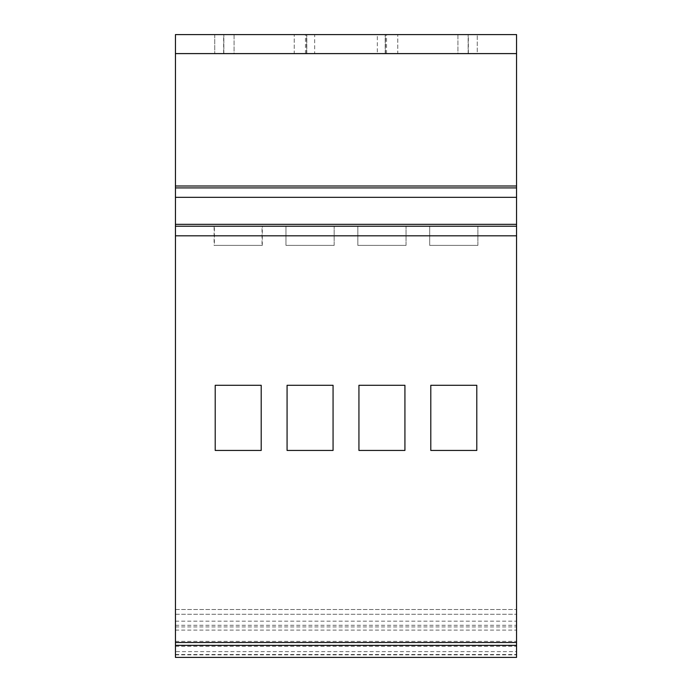 <?xml version="1.0" encoding="UTF-8"?>
<svg xmlns="http://www.w3.org/2000/svg" width="692" height="692" viewBox="0 0 692 692"><rect width="100%" height="100%" fill="white"/><g stroke="black" fill="none" stroke-linecap="round" stroke-linejoin="round"><path stroke-width="0.52" stroke-dasharray="3.46 2.59" d="M175.448 651.648L175.448 34.6L516.552 34.6L516.552 226.232L175.448 226.232L516.552 226.232L516.552 657.4L516.552 609.496L516.552 657.4L175.448 657.4L175.448 651.648L516.552 651.648M175.448 609.496L516.552 609.496L175.448 609.496M175.448 657.4L516.552 657.4L175.448 657.4M430.796 450.44L476.788 450.44L476.788 385.288L430.796 385.288L430.796 450.44L476.788 450.44L476.788 385.288L430.796 385.288L430.796 450.44L476.788 450.44L476.788 385.288L430.796 385.288L430.796 450.44M287.076 450.44L333.068 450.44L333.068 385.288L287.076 385.288L287.076 450.44L333.068 450.44L333.068 385.288L287.076 385.288L287.076 450.44L333.068 450.44L333.068 385.288L287.076 385.288L287.076 450.44M358.932 450.44L404.924 450.44L404.924 385.288L358.932 385.288L358.932 450.44L404.924 450.44L404.924 385.288L358.932 385.288L358.932 450.44L404.924 450.44L404.924 385.288L358.932 385.288L358.932 450.44M215.212 450.44L261.204 450.44L261.204 385.288L215.212 385.288L215.212 450.44L261.204 450.44L261.204 385.288L215.212 385.288L215.212 450.44L261.204 450.44L261.204 385.288L215.212 385.288L215.212 450.44M175.448 226.232L516.552 226.232M377.33 34.6L314.67 34.6L377.33 34.6L377.33 53.76L314.67 53.76L314.67 34.6M477.264 34.6L214.736 34.6L477.264 34.6L477.264 53.76L214.736 53.76L477.264 53.76L477.264 34.6M385.513 34.6L397.77 34.6L385.21 34.6L386.534 34.6L385.513 34.6L385.513 53.76L386.534 53.76L385.21 53.76L385.513 34.6M468.354 53.76L397.77 53.76L457.931 53.76L457.931 34.6L397.77 34.6L468.164 34.6L457.931 34.6L457.931 53.76L468.354 53.76L468.354 34.6M306.487 34.6L294.23 34.6L306.79 34.6L305.466 34.6L306.487 34.6L306.487 53.76L305.466 53.76L306.79 53.76L306.487 34.6M223.646 53.76L294.23 53.76L234.069 53.76L234.069 34.6L294.23 34.6L223.836 34.6L234.069 34.6L234.069 53.76L223.646 53.76L223.646 34.6M397.77 53.76L385.21 53.76L397.77 53.76L397.77 34.6L397.77 53.76M214.736 34.6L214.736 53.76L214.736 34.6M294.23 53.76L306.79 53.76L294.23 53.76L294.23 34.6L294.23 53.76M314.67 53.76L377.33 53.76M429.697 226.232L477.887 226.232L429.697 226.232L477.887 226.232L429.697 226.232L429.697 245.392L477.887 245.392L477.887 226.232L477.887 245.392L429.697 245.392L477.887 245.392L429.697 245.392L429.697 226.232M357.833 226.232L406.031 226.232L357.833 226.232L406.031 226.232L357.833 226.232L357.833 245.392L406.031 245.392L406.031 226.232L406.031 245.392L357.833 245.392L406.031 245.392L357.833 245.392L357.833 226.232M285.969 226.232L334.167 226.232L285.969 226.232L334.167 226.232L285.969 226.232L285.969 245.392L334.167 245.392L334.167 226.232L334.167 245.392L285.969 245.392L334.167 245.392L285.969 245.392L285.969 226.232M214.113 226.232L262.303 226.232L214.113 226.232L214.113 245.392L262.303 245.392L262.303 226.232M214.382 226.232L262.034 226.232L214.382 226.232L214.382 245.392L262.034 245.392L262.034 226.232M262.303 245.392L214.113 245.392M262.034 245.392L214.382 245.392M175.448 224.346L516.552 224.346M175.448 197.315L516.552 197.315M175.448 186.001L516.552 186.001M175.448 53.595L516.552 53.595M175.448 646.267L516.552 646.267M175.448 641.346L516.552 641.346M175.448 625.274L516.552 625.274M175.448 621.182L516.552 621.182M175.448 614.28L516.552 614.28L175.448 614.28M175.448 626.909L516.552 626.909M175.448 630.109L516.552 630.109M175.448 654.848L516.552 654.848M175.448 654.528L516.552 654.528M175.448 235.816L516.552 235.816M468.164 53.76L468.164 34.6L468.164 53.76M386.534 53.76L386.534 34.6M223.836 53.76L223.836 34.6L223.836 53.76M305.466 53.76L305.466 34.6M385.21 53.76L385.21 34.6L385.21 53.76M306.79 53.76L306.79 34.6L306.79 53.76"/><path stroke-width="1.04" d="M175.448 186.001L175.448 187.904L516.552 187.904L175.448 187.904L516.552 187.904L516.552 34.6L175.448 34.6L175.448 186.001L516.552 186.001M516.552 226.232L175.448 226.232L175.448 187.904L516.552 187.904L516.552 657.4L175.448 657.4L175.448 645.359L516.552 645.359M175.448 226.232L175.448 645.359M476.788 385.288L430.796 385.288L430.796 450.44L476.788 450.44L476.788 385.288M404.924 385.288L358.932 385.288L358.932 450.44L404.924 450.44L404.924 385.288M333.068 385.288L287.076 385.288L287.076 450.44L333.068 450.44L333.068 385.288M261.204 385.288L215.212 385.288L215.212 450.44L261.204 450.44L261.204 385.288M175.448 53.595L516.552 53.595M175.448 197.315L516.552 197.315M175.448 224.346L516.552 224.346M175.448 235.816L516.552 235.816M175.448 642.505L516.552 642.505"/></g></svg>
